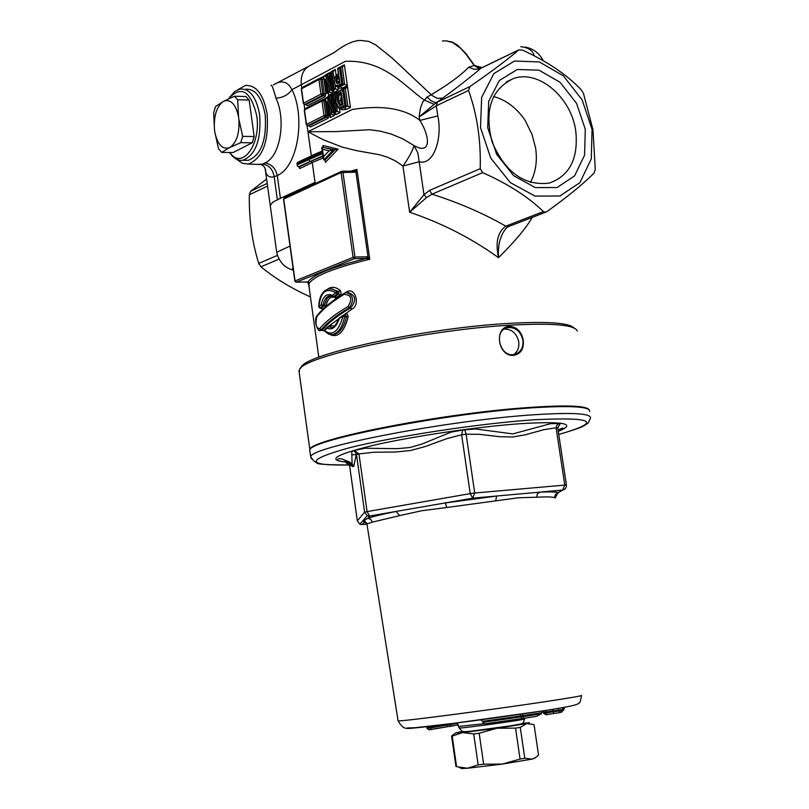 <?xml version="1.0" encoding="UTF-8"?>
<svg xmlns="http://www.w3.org/2000/svg" width="809" height="809" viewBox="0 0 809 809"><rect width="100%" height="100%" fill="white"/><g stroke="black" fill="none" stroke-linecap="round" stroke-linejoin="round"><path stroke-width="1.21" d="M264.998 168.06L265.392 170.264C266.262 175.715 269.195 177.879 274.18 176.787L277.265 175.523C298.288 166.715 305.529 116.253 291.968 89.668C287.63 81.325 281.441 79.737 273.402 84.905L276.516 83.236M270.439 206.821L270.246 205.537L272.673 202.22L280.42 198.296L277.345 199.722L274.18 176.787C272.896 169.243 268.942 165.016 262.308 164.096L257.99 164.409M272.694 202.371L270.236 205.446L270.418 206.669M270.995 85.329C271.693 84.278 273.351 88.575 275.96 98.243C282.826 97.758 288.166 94.906 291.968 89.668L345.352 61.342M442.381 40.956L445.86 40.814L452.544 42.493L460.503 48.166L466.439 54.769L474.195 65.519L468.755 67.198C460.483 75.652 447.953 84.834 431.167 94.734L427.061 97.08L422.713 102.035L420.488 107.961L419.102 116.951L434.15 104.321L424.037 99.922C404.46 86.209 384.032 59.573 345.372 61.342M427.061 97.08L430.904 100.64L435.171 102.551L436.84 102.379L442.776 98.101L437.224 98.334L431.986 95.452L392.274 58.157L375.831 44.96L368.773 41.38L360.642 40.45M266.596 179.022L250.598 191.328L249.344 194.747C248.919 219.138 252.044 242.022 258.728 263.39L260.923 266.798C275.181 278.488 291.685 288.53 310.444 296.933M468.755 67.198L474.074 69.331L479.373 68.947L518.872 49.834M434.15 104.321L436.84 102.379M480.222 168.707L429.569 190.368L423.977 194.686L419.163 161.739C434.089 165.885 442.553 137.51 437.8 115.899L419.891 120.43L419.113 116.951L436.284 105.817L468.542 90.466C477.088 114.332 480.981 140.412 480.222 168.707L482.67 172.641C507.951 183.876 528.196 196.85 543.405 211.574L545.701 212.16L547.005 211.543C567.817 196.577 583.522 183.724 594.119 173.015L595.272 169.212L592.967 129.784L583.501 93.541L581.175 89.718C566.573 74.468 546.975 61.251 522.351 50.057L518.771 49.915C507.415 59.684 491.093 71.92 469.817 86.624L468.542 90.466M322.194 151.071L311.303 155.753L307.936 131.736L352.228 109.498C382.202 104.806 404.753 108.446 419.891 120.43C429.983 136.337 431.662 155.571 413.996 145.58L402.69 138.804L391.05 134.001L379.987 131.088L369.784 129.723L335.492 131.604L307.936 131.736L323.276 139.765L341.974 147.016L356.213 150.575L379.654 154.772L387.673 157.27L395.53 160.94L402.943 166.078C408.97 157.502 412.651 150.666 413.996 145.58L417.889 153.002L419.163 161.739L402.943 166.078L409.647 212.261C441.805 223.062 471.435 238.2 498.516 257.687C515.121 241.213 526.356 227.784 532.201 217.399M429.569 190.368L431.955 194.18L482.67 172.641M543.405 211.574L505.847 226.166C497.707 231.859 495.26 242.366 498.516 257.687C497.677 245.43 500.174 235.652 506.019 228.371L508.244 226.682M426.576 197.558L423.977 194.686L409.647 212.261L426.576 197.558L431.955 194.18C458.258 202.462 482.892 213.121 505.847 226.166L509.023 226.389M309.402 289.45L308.755 282.29M325.117 159.97L323.863 159.889L333.409 149.837L334.896 149.847L325.117 159.97L325.4 162.366L338.122 149.159L323.013 145.468L323.246 147.066M334.582 326.088L330.234 325.531L328.939 326.735M329.981 334.562C337.99 338.071 344.058 332.196 348.183 316.936L347.506 314.236L345.645 313.912L343.876 315.075M325.865 306.56L326.158 305.62C327.685 298.531 330.8 295.912 335.513 297.752L340.104 295.214L341.135 293.101L340.255 290.461C335.654 286.791 331.457 286.346 327.655 289.126M321.921 308.3L322.7 309.473M327.807 326.836L352.006 309.018C360.885 304.578 354.706 286.386 346.656 291.918L345.342 292.737M321.112 330.396L324.409 330.456M292.939 267.122L292.241 269.872L293.364 270.196M292.241 269.882L292.797 270.024M283.544 199.247L284.384 197.831L341.529 171.377M295.872 282.088L294.87 281.107M493.51 96.514L497.727 97.808C508.477 101.894 517.598 109.387 525.102 120.298L532.049 134.476L535.619 148.118C537.479 161.102 535.72 172.55 530.36 182.46M482.184 67.632L474.529 65.529L465.721 53.303L457.641 45.203L452.282 42.078L445.961 40.824M520.753 46.679C528.469 47.559 532.959 50.623 534.223 55.872M299.36 373.707L303.173 401.244M513.675 354.585C517.679 351.713 519.358 347.435 518.731 341.772C516.627 333.227 511.784 329 504.199 329.081M513.766 355.363C497.899 356.961 493.46 327.099 509.427 326.351C516.83 326.937 521.441 331.538 523.241 340.164C524.03 348.8 520.875 353.867 513.766 355.363M522.917 340.225C520.662 331.346 515.606 327.129 507.769 327.594C492.964 329.839 499.638 357.77 514.221 354.504C520.602 352.694 523.504 347.931 522.917 340.225M574.168 328.019C569.03 322.761 546.894 321.234 507.769 323.458C424.614 328.13 304.73 354.17 301.272 367.225L300.24 368.57M299.229 372.676L299.431 369.622C302.839 356.456 424.725 330.032 509.266 325.238C552.345 322.831 575.007 324.773 577.262 331.073M589.367 410.082C587.132 405.43 564.561 404.743 521.653 408.019C434.17 414.734 308.229 440.066 309.857 449.693L309.877 450.047M356.415 454.102L358.974 453.96M560.091 423.4L550.616 423.673L512.825 433.897L475.247 428.942L462.768 430.024L450.977 432.148L421.59 444.181L409.748 447.549L397.441 448.651L364.98 448.247L353.209 450.613L354.807 451.493L356.516 454.607L352.239 454.82M589.599 411.498C590.439 406.735 572.388 405.451 535.447 407.625C450.138 412.55 307.38 440.116 309.746 450.33L309.989 451.867M559.363 423.936L560.475 423.188M559.788 423.127L556.976 425.018L556.096 427.789L557.765 427.89L566.421 485.066M462.768 430.024L461.626 434.787L466.115 434.19L464.679 429.771M349.63 465.883L350.712 465.286L352.663 466.581L353.816 466.196L356.031 455.679L356.516 454.607L358.963 453.92L354.261 450.34M354.655 451.371L353.209 450.613L351.723 452.029L352.107 463.8L352.845 465.721L346.717 462L346.404 462.738M361.744 524.596L359.823 524.222L357.335 520.905L349.619 465.832L346.1 462.657M346.11 461.555L346.717 461.99M556.531 494.238L558.372 492.721C556.228 491.852 549.978 491.68 539.623 492.175L497.191 495.968L444.829 502.996L445.365 502.915L446.679 507.526L518.326 497.778L536.711 497.211C546.621 496.706 552.608 496.847 554.681 497.636L555.247 498.031M495.664 500.943L496.635 496.038L445.365 502.915L472.699 498.172L497.191 495.968L472.668 498.172L474.731 493.015L470.231 493.621L472.668 498.172L396.147 511.43L399.666 515.616L421.479 510.782L446.679 507.526M367.084 524.95L364.374 520.187L367.812 518.316L369.632 516.031L367.074 511.591L358.963 453.92L373.576 452.261L395.783 451.988L410.628 450.512L425.221 446.538L446.79 438.65L461.626 434.787L470.231 493.621L367.074 511.591L364.606 512.198L367.215 515.677L369.632 516.031L396.147 511.43C382.92 514.099 373.404 516.395 367.61 518.326L363.615 520.875L364.03 522.402L366.598 522.836M356.516 454.607L364.606 512.198L357.325 520.905L359.823 524.222L367.215 515.677L369.602 516.021L396.208 511.43C382.991 514.089 373.525 516.385 367.822 518.316L370.755 519.317L372.332 522.149L399.666 515.616M346.04 462.718L349.619 465.832L357.335 520.945M555.237 497.838L557.988 492.792L562.68 490.112L539.199 492.206L563.216 490.001L565.309 488.747L566.28 487.048L566.421 485.107L564.773 485.087L562.68 490.112L565.097 488.949M581.469 695.406C582.409 695.78 570.709 697.813 546.388 701.504C491.427 709.847 398.261 721.962 398.099 720.849L366.922 523.949L372.332 522.149M554.681 497.636L555.409 494.582L557.977 492.792C556.056 491.882 549.908 491.69 539.532 492.196L537.287 493.975L536.711 497.211M561.102 712.264L563.63 710.069L564.743 707.288M426.96 728.322L428.972 729.829L430.186 729.688L431.177 727.847L426.96 728.322L426.828 727.443L445.739 724.348M544.811 710.585L541.302 712.81L541.443 713.771L536.498 716.339L523.787 718.321L484.763 723.843L482.791 722.306L482.649 721.335L522.978 715.692L522.381 713.973M523.787 718.321L523.11 716.592L482.791 722.306M520.895 716.895L520.763 715.995M457.378 723.337L449.784 724.733L449.662 723.863M426.464 726.613L426.828 727.422M431.126 726.098L431.177 727.847M430.337 729.637L458.43 724.824L449.764 726.421L449.794 724.763L446.821 725.026L446.71 724.227M428.972 729.829L430.186 729.688M449.764 726.421L447.053 726.664L446.821 724.995L431.177 727.817M546.874 714.61L553.791 713.467L545.913 714.721L543.547 713.265L543.426 712.395L553.103 710.848L552.689 709.341M545.913 714.721L546.823 714.6L546.156 712.021M542.708 711.364L543.426 712.395M545.721 710.444L546.146 711.981M564.278 707.4L562.842 707.632M559.322 712.729L553.781 713.457L559.322 712.729L558.099 708.441M562.093 707.764L563.994 707.45L562.083 709.533L562.225 710.484L558.746 711.05M558.746 711.01L553.245 711.758L553.103 710.848M553.245 711.758L546.287 712.931M560.313 712.557L562.225 710.484M553.781 713.457L553.245 711.799M523.11 716.592L522.978 715.692M521.876 718.584L520.895 716.926M480.728 719.808L482.649 721.335M519.914 714.317L520.753 715.965M455.427 733.085L451.594 736.059L456.013 766.568L456.589 766.679L452.201 736.129L462.526 732.6L473.69 733.935L478.159 764.869L483.651 764.212L479.171 733.247L496.999 728.231L515.535 728.13L520.076 759.064L524.808 758.276L520.268 727.392L526.841 723.57L534.051 724.631L538.551 755.1L535.255 757.79L532.089 759.115L534.81 758.134M515.535 728.13L520.268 727.392M473.69 733.935L479.171 733.247M451.594 736.059L452.201 736.129M520.076 759.064L502.227 764.101L532.089 759.115L524.808 758.276M478.159 764.869L467.653 768.226L502.227 764.101L483.651 764.212M461.332 767.903L461.838 768.55L467.653 768.226L456.589 766.679M455.963 766.538L451.634 736.079M462.697 731.488L455.689 732.873L462.526 732.6L496.999 728.231L526.841 723.57L529.399 722.771L522.513 723.276M471.364 731.164L512.613 725.531M249.152 100.023L237.684 99.77L234.418 96.251L245.875 96.514L249.152 100.023L254.168 136.519L252.226 142.799L233.113 152.527L221.737 152.436L229.089 147.885C222.162 149.564 217.399 144.255 214.79 131.958L214.476 129.622C213.637 116.415 216.418 107.122 222.829 101.752L215.528 106.576L213.667 112.805L214.476 129.622M252.226 142.799L240.758 142.667L242.69 136.377L238.857 119.216C239.686 132.686 236.845 142.03 230.322 147.248L240.758 142.667M230.322 147.248L229.089 147.885M254.168 136.519L242.69 136.377M222.829 101.752L224.053 101.074C231 99.133 235.823 104.391 238.534 116.84L238.857 119.216M234.418 96.251L224.053 101.074M238.534 116.84L237.684 99.77M214.79 131.958L218.541 148.856L221.737 152.436M228.583 98.829L229.008 98.172C241.497 85.279 250.729 91.083 256.706 115.606C261.145 143.041 243.489 168.869 231.02 154.175L229.594 152.496M245.845 89.121C255.573 88.929 262.035 97.606 265.21 115.151C266.808 139.937 261.196 154.984 248.393 160.313L244.925 160.293M229.523 152.496L232.304 156.076L235.904 158.938L239.747 160.313L242.902 160.283C255.684 154.944 261.267 139.866 259.679 115.05C256.504 97.474 250.062 88.788 240.344 88.98L234.964 91.326L229.837 97.009M479.343 68.694L474.195 65.519L480.192 68.634L518.771 49.915M319.515 181.57L285.152 197.477M275.96 98.243C285.88 118.336 281.036 156.208 264.917 162.973C271.399 163.964 275.515 168.151 277.265 175.523L280.42 198.296L315.035 182.399L312.254 162.569L323.165 157.927M290.016 246.067L276.708 252.266L265.392 170.274M292.231 269.862C284.141 267.395 278.963 261.529 276.698 252.266L276.708 252.317M329.152 150.787L333.409 149.837L322.053 147.076L322.467 149.2L329.152 150.787L323.529 156.693L323.054 153.376L322.751 155.035M334.552 110.56L332.479 111.682L327.099 101.277L328.848 113.614L327.635 114.231L325.44 98.728L326.947 97.929L333.237 110.166L331.174 95.624L332.347 94.987L334.552 110.56L340.053 112.481L339.456 108.264M332.479 111.682L333.065 112.694L335.684 113.553L335.806 114.747L340.053 112.481M332.347 94.987L333.187 93.935L334.875 93.915L335.482 98.162M337.232 92.55L337.11 91.71L334.875 93.915M330.537 72.689L332.752 88.242L330.669 89.384L325.309 79.06L327.058 91.377L325.875 92.024L323.681 76.542L325.157 75.722L331.427 87.857L329.354 73.346L331.366 71.637L333.075 71.627L334.157 79.221M336.139 75.318L335.3 69.412L333.075 71.627M332.752 88.242L335.583 88.899L332.772 90.446L333.874 91.286L333.996 92.479L338.263 90.153L337.818 87.048L338.961 88.242L342.227 88.09L347.354 85.683L344.371 64.841L339.78 67.278M330.669 89.384L331.255 90.406L332.772 90.446M347.84 292.453L347.88 292.443C355.818 295.154 356.779 300.26 350.772 307.764C337.95 315.328 328.525 322.68 322.488 329.799L321.234 330.396M319.575 330.426L321.092 329.85C327.079 322.74 336.433 315.399 349.144 307.824C354.443 300.331 353.503 295.224 346.323 292.504L344.331 293.202L344.037 294.355C351.409 294.83 352.704 298.905 347.9 306.571C335.047 314.195 325.602 321.577 319.545 328.737C316.097 328.039 315.186 324.015 316.815 316.673C322.457 309.493 331.528 302.05 344.037 294.355M330.921 295.811L327.16 298.197L324.318 305.145L323.034 305.185L324.055 301.272L326.229 297.651L328.575 296.084L331.255 295.872M330.598 288.732L338.91 291.624L337.242 291.665L332.357 288.995L328.656 288.874C323.853 290.391 319.039 294.911 318.756 306.975L318.888 306.833M323.206 308.998L320.394 308.219L323.034 305.185L321.173 304.71L318.877 307.096C320.425 291.867 326.088 287.114 335.887 292.828L332.408 295.295C326.674 293.171 322.933 296.306 321.173 304.71L322.67 305.853L324.096 305.812L321.517 308.189M332.408 295.295L332.721 296.377L333.783 296.498L332.408 295.295M340.104 295.214L338.769 294.001L334.663 296.498M336.665 297.651L335.3 296.448L333.783 296.498L337.232 294.051L337.242 291.665L335.887 292.828L337.232 294.051L338.769 294.001L338.91 291.624L340.255 290.461M325.552 306.833L324.096 305.812L324.318 305.145L326.158 305.62M335.513 297.752L335.007 296.559L329.223 295.902M318.877 307.096L320.394 308.219L318.877 307.096M316.815 316.673L317.027 315.732C322.761 308.431 331.821 300.948 344.219 293.283M319.545 328.737L324.025 330.911M347.9 306.571L352.006 309.018M346.656 291.918L346.727 292.464M339.163 318.311L338.951 318.473C335.786 325.188 333.5 328.211 332.105 327.534L328.434 326.826L332.024 327.554M330.163 334.592L332.893 334.532C338.647 332.681 342.561 326.735 344.644 316.703L346.495 316.632C344.199 326.674 340.154 332.62 334.37 334.471L332.347 334.623M343.127 315.328L338.951 318.473L342.935 316.41C338.455 331.842 332.327 336.544 324.551 330.497L327.089 328.141C332.034 330.426 336.069 327.332 339.214 318.847L339.558 317.684M327.089 328.141L328.434 326.826L327.412 327.048L327.089 328.141M324.803 331.356L324.854 329.425L327.291 327.149M329.435 326.785L331.174 325.461M329.748 326.725L330.234 325.531M348.183 316.936L346.495 316.632L345.312 315.025L343.936 315.075M345.413 315.014L345.645 313.912M343.785 315.085L342.935 316.41L344.644 316.703L343.249 315.247M304.518 104.492L303.324 103.38M301.919 87.625L301.292 88.919L318.908 79.535L320.728 79.191L319.98 78.23L318.908 79.535L320.961 94.117L322.255 95.432L322.791 93.773L320.961 94.117L303.517 103.158L301.494 88.727L302.091 87.534M323.711 77.836L322.225 77.077L320.04 78.23M305.903 104.523L307.541 105.777L325.016 96.787L326.027 93.065M325.825 115.262L324.004 115.606L325.289 116.911L325.825 115.262L323.762 100.65L323.003 99.679L321.931 100.983L325.238 100.68L327.301 115.293L325.825 115.262M304.275 110.176L305.064 108.75L322.336 99.881M307.511 125.749L306.298 124.637M308.886 125.769L310.525 127.023L328.06 118.256L329.172 115.374M340.781 108.366L338.698 107.91L340.71 108.376L344.401 107.637L341.044 108.305M342.065 106.707L338.475 107.172L335.745 101.519L336.645 94.006L339.81 91.073L342.601 89.748L344.836 105.423L342.065 106.707L342.915 107.597L347.708 106.11L344.401 107.637L346.1 109.417L350.459 107.455L347.476 86.553L341.256 89.748M342.601 89.748L343.532 88.697L345.635 88.646L347.476 86.553M346.212 106.08L343.673 88.666M350.459 107.455L347.708 106.11M335.786 101.752L335.614 101.651C334.926 101.621 335.25 98.951 336.595 93.632L336.645 94.006M344.836 105.423L346.151 106.08M337.808 86.705L335.927 86.31L340.518 86.31L338.425 86.745M338.172 85.38L335.725 85.572L334.289 82.457L334.471 78.574L335.32 76.734L338.688 74.489L337.879 68.805L339.507 68.027L341.732 83.661L338.172 85.38L339.032 86.27L343.117 84.318L344.604 84.358L340.518 86.31L342.227 88.09M337.879 68.805L337.95 68.229M338.688 74.489L338.577 73.922M341.732 83.661L343.056 84.308L340.569 66.945L342.551 66.925L344.371 64.841M339.507 68.027L340.569 66.945M339.001 83.367L339.891 82.922L338.9 75.985L336.878 77.108L335.968 78.473L335.786 81.547L337.161 83.843L339.598 82.528M338.9 75.985L339.062 77.098M335.968 78.473L337.141 78.938L338.9 77.3M337.161 83.843L338.486 82.973L337.019 81.315L337.141 78.938L339.143 78.999M339.891 82.922L339.79 82.356M331.174 95.624L331.134 94.977L327.332 96.969L325.44 98.728M333.237 110.166L332.833 107.344M326.947 97.929L327.605 96.979L329.819 96.878L331.012 95.472M327.635 114.231L328.019 115.353L329.496 115.384L330.416 116.435L330.254 117.608L334.339 115.525L333.935 112.704M328.848 113.614L331.66 114.271L329.496 115.384M327.099 101.277L328.697 104.341M325.157 75.722L325.794 74.772L327.493 74.762L330.153 79.909M329.354 73.346L331.194 71.728M331.427 87.857L331.023 85.046M326.088 74.721L330.679 83.61M323.681 76.542L325.653 74.863M325.875 92.024L326.27 93.146L327.776 93.177L328.687 94.269L328.535 95.432L332.539 93.288L332.135 90.426M327.058 91.377L332.539 93.288M325.309 79.06L326.897 82.114M342.399 104.937L342.986 104.664L341.186 92.024L337.899 94.522L337.242 100.761L339.618 105.564L342.399 104.937L342.723 104.159M341.186 92.024L341.347 93.136M339.618 105.564L340.488 104.705L338.475 100.528L339.011 95.138L341.186 93.338M342.986 104.664L342.885 104.088M342.682 104.189L341.469 104.725M237.826 89.688L245.481 85.441C256.352 84.975 263.572 94.532 267.152 114.13C268.891 141.797 262.601 158.443 248.292 164.055L242.427 163.307L236.956 159.474M264.917 162.973L262.308 164.096M338.122 149.159L334.896 149.847L322.053 147.076M299.461 166.897L299.694 168.565L299.32 166.866L298.258 166.846L322.862 155.813M323.297 147.066L323.013 145.468M309.028 282.675L309.159 283.484L307.996 281.876L296.337 282.189L354.413 258.668L354.969 257.05L353.108 257.373L354.413 258.668L366.325 258.425L369.753 259.234L368.034 257.07L355.899 171.963L356.941 169.465L354.18 171.245M309.078 282.938L309.159 283.524C313.659 276.081 333.854 267.991 369.753 259.234L356.941 169.465L350.307 171.235M307.713 281.886L307.996 281.876C313.083 274.666 332.519 266.849 366.325 258.425L366.882 256.817L354.969 257.05L342.935 172.206L342.126 171.205L341.085 172.539L354.827 172.246L355.899 171.963L354.696 171.073M354.827 172.246L353.907 171.286M367.155 258.496L368.034 257.07L366.882 256.817M308.3 281.947L296.256 282.21L294.87 281.087L283.534 199.216L284.192 197.912M309.129 283.19L308.532 282.058M322.275 151.596L322.933 152.517L322.467 149.2M323.054 153.376L297.479 164.702L297.318 162.66L308.633 157.209M297.479 164.702L297.338 165.794L298.258 166.846M323.863 159.889L323.529 156.693M342.268 66.995L344.604 84.358M339.214 86.765L337.818 87.048M344.755 84.369L347.354 85.683M340.225 108.396L341.752 109.832L346.1 109.417M334.764 112.734L335.806 114.747M337.11 91.71L333.217 93.915M332.954 90.466L333.996 92.479M329.243 72.83L325.623 74.873M335.3 69.412L331.407 71.617M329.212 73.306L327.493 74.762M338.263 90.153L335.583 88.899M334.339 115.525L331.66 114.271L330.881 109.033M341.378 94.673L340.508 100.579L342.076 104.462M342.409 101.974L341.904 98.435M336.878 77.108L339.001 77.977M335.786 81.547L339.062 81.375L339.446 82.528M592.046 129.4L591.288 158.877L579.881 182.652L559.868 196L535.042 196.091L510.317 182.622L490.77 158.129L480.516 127.6L481.658 97.363L493.864 73.609L514.504 61.039L539.3 61.919L563.357 75.813L582.116 99.851L592.046 129.4M585.281 129.298L584.594 155.126L574.572 175.917L557.027 187.557L535.305 187.577L513.715 175.765L496.665 154.367L487.706 127.721L488.687 101.307L499.325 80.526L517.335 69.483L539.037 70.201L560.121 82.336L576.564 103.39L585.281 129.298M575.775 131.018C578.546 158.524 569.667 175.897 549.139 183.127C524.151 185.999 505.14 172.277 492.094 141.949C484.075 110.196 491.265 89.041 513.644 78.473C538.673 69.443 571.407 97.535 575.775 131.018M360.622 40.45C349.407 40.45 336.817 50.704 334.248 52.484L310.686 65.205C303.567 68.623 300.452 75.126 301.332 84.702L301.757 87.736M267.203 183.4L250.598 191.328M249.344 194.747L267.567 186.08M442.776 98.101C458.319 86.644 471.04 76.693 480.94 68.269M277.426 255.401L258.728 263.39M469.817 86.624L436.83 102.379M437.558 102.035L436.284 105.817L437.8 115.899M260.923 266.798L278.974 259.133M325.056 159.96L325.4 162.366M315.197 183.562L315.035 182.399M295.063 280.945L283.726 199.054L341.085 172.539L353.108 257.373L295.063 280.945M581.489 695.548C580.589 701.16 579.699 703.658 578.809 703.031C578.202 703.759 579.456 705.266 542.859 710.889L452.898 723.448L415.28 727.706L407.776 727.928C404.844 729.222 401.618 726.866 398.099 720.849L398.068 720.688M408.333 727.948C395.662 731.063 487.089 719.565 542.242 711.03M309.746 450.33L310.787 456.974L313.75 460.918L316.764 462.96C316.865 464.235 327.746 464.902 349.387 464.963C305.418 465.762 305.205 460.099 348.76 447.943C393.386 436.557 479.595 423.41 534.344 419.76C594.605 416.857 602.745 421.762 558.756 434.473C585.524 426.656 583.744 425.676 587.172 423.673L588.376 422.763L590.499 418.162C591.359 413.53 573.328 412.347 536.418 414.602C451.179 419.719 308.462 447.064 310.787 456.974L311.475 458.905M342.065 461.686L348.821 461.474M558.23 430.995L560.263 430.459M558.291 431.389C576.948 423.744 564.753 421.145 521.714 423.592C478.706 426.525 412.903 436.182 373.141 445.365C332.893 455.265 325.208 460.887 350.064 462.222M352.775 464.831L351.157 464.902L352.775 464.831M464.123 731.66C459.087 733.288 522.685 724.621 520.935 723.913M524.434 718.22L524.535 718.888C528.621 719.282 459.704 728.838 459.138 727.969L459.118 727.888M458.915 726.421L483.974 723.721M556.096 427.789L564.773 485.087L474.731 493.015L466.115 434.19L479.474 434.322L499.466 436.698L512.593 436.991L525.253 434.817L543.628 429.721L556.096 427.789M366.861 524.111L362.139 524.556L364.03 522.402L366.538 522.715M448.702 723.984L450.886 723.711M546.277 712.891L543.547 713.265M558.604 710.1L562.083 709.533M553.113 710.889L558.615 710.14M562.063 709.372L563.489 709.129M563.63 710.069L562.194 710.312M541.443 713.771L523.12 716.622M522.978 715.662L541.302 712.81M309.877 161.284L308.057 158.716L322.933 152.517M337.373 111.217L334.582 112.724M333.096 112.694L335.897 111.187M336.443 104.958L337.323 111.217M335.927 111.187L333.47 93.874M335.037 85.37L335.533 88.899M331.286 90.406L334.097 88.859L331.66 71.576M320.04 308.33L322.033 308.178M323.873 78.958L322.204 79.231L324.267 93.814L322.791 93.773L320.728 79.191L322.204 79.231L321.304 78.331M325.016 96.787L323.731 95.472L306.267 104.482L304.801 104.452L322.255 95.432L323.731 95.472L324.267 93.814L326.088 93.47M321.588 78.281L322.225 77.077M307.541 105.777L305.853 104.472M324.004 115.606L306.5 124.414L304.467 109.953L321.931 100.983L324.004 115.606M325.289 116.911L326.765 116.941L309.25 125.729L307.784 125.708L325.289 116.911M324.338 99.76L325.562 100.67M310.525 127.023L308.856 125.729M328.06 118.256L326.765 116.941L327.776 115.272M324.662 99.709L325.279 98.647M325.248 98.506L322.963 99.679M345.372 88.707L347.85 106.121M338.698 107.91L338.688 107.91C337.616 107.931 336.595 105.837 335.614 101.651L335.745 101.519M338.688 107.91L338.475 107.172M343.36 88.768L339.81 91.073M334.329 82.71L335.725 85.572M335.765 76.056L335.32 76.734M337.08 74.671L334.36 78.331L334.289 82.457M337.424 74.58L336.817 75.419M338.89 77.209L338.192 76.329M332.489 105.878L327.867 96.938M328.019 115.353L330.183 114.241L328.929 105.271M326.28 93.146L328.393 92.004L327.149 83.074M341.155 93.116L340.609 92.307M341.459 95.26L337.899 94.522M342.045 100.286L337.242 100.761M322.922 156.228L310.98 161.284L312.254 162.569L299.694 168.565M307.936 131.736L307.076 125.638M304.74 108.952L304.093 104.391M311.313 155.945L298.754 161.8M310.98 161.284L299.32 166.866M297.358 163.853L308.057 158.716L308.896 157.077L322.255 151.455M339.284 86.755L338.516 86.755L338.961 88.242M341.752 109.832L341.327 108.386M329.961 115.525L330.254 117.608M328.242 93.338L328.535 95.432M329.071 86.785L329.819 92.034M329.87 92.044L327.756 93.177M329.334 96.969L331.953 102.136M339.153 79.1L339.477 81.355M265.392 170.244L265.736 170.578C265.049 167.291 263.38 165.258 260.731 164.51L248.292 164.055M276.445 83.276L307.895 66.712M307.359 281.916L308.755 284.829L318.827 357.214M507.425 227.187L506.06 228.34M543.304 60.806C539.401 53.222 533.364 48.641 525.183 47.064M504.695 328.767L507.769 327.594M309.857 449.693L298.956 370.684M524.535 718.888L523.342 722.67C521.765 723.6 524.869 723.873 494.016 728.302C462.576 732.418 465.579 731.74 462.101 731.326L459.138 727.969L457.125 722.912M352.137 463.769C343.309 458.794 338.475 457.459 337.616 459.755C336.281 460.574 339.305 461.332 346.717 462.04M346.95 462.06L350.014 462.192M558.099 430.105C561.133 428.325 562.973 427.749 563.61 428.396L558.281 431.288M354.807 451.493L353.311 450.886M557.755 427.85L560.586 423.127M447.053 726.664L430.57 729.516M561.739 712.142L561.133 712.244M536.498 716.339L523.747 718.321M523.706 718.301L521.734 718.564M521.805 718.584L484.763 723.843M534.365 758.488L535.255 757.79M461.838 768.55L459.219 767.448M248.393 160.313L242.902 160.283M231.02 154.175L232.304 156.076M229.503 97.464L230.16 96.524M545.701 212.16L508.305 226.662L506.019 228.371M321.77 330.375L320.233 330.436M330.719 295.841L329.263 295.892M320.253 330.416C318.018 332.782 313.295 320.071 316.976 315.803M347.88 292.453L347.354 292.464M334.289 334.501L332.823 334.562M329.576 326.715L328.262 326.765M332.266 334.633L334.198 334.511M332.893 334.532L328.747 334.218L324.642 331.164M324.854 329.425L324.642 331.154M328.11 326.765L327.412 327.048M319.302 78.443L302.081 87.544M301.292 88.919L303.314 103.34L304.659 104.503L306.217 104.503M320.121 78.24L321.456 78.281M323.145 99.679L324.48 99.709M304.902 108.841L304.265 110.145L306.298 124.596L307.653 125.749L309.2 125.749M342.197 108.406L340.71 108.376M340.093 90.315L336.584 93.632M337.636 68.462L338.445 74.145M338.425 74.003L337.211 74.61M337.768 68.249L340.255 67.046M338.799 76.633L339.649 82.579M338.465 82.983L339.264 82.619M333.015 94.026L331.154 95.047M330.992 95.32L332.873 108.628M327.564 114.817L325.238 98.405M332.539 112.269L327.807 103.117M329.172 73.053L331.063 86.33M325.805 92.59L323.489 76.228M330.729 89.981L326.007 80.88M341.085 92.671L342.743 104.31M354.018 171.245L342.278 171.205M297.338 165.794L296.974 163.216M322.285 151.688L321.729 147.734M323.287 158.817L322.73 154.853M342.258 108.396L341.378 108.386M513.644 78.473L506.303 81.921"/></g></svg>
